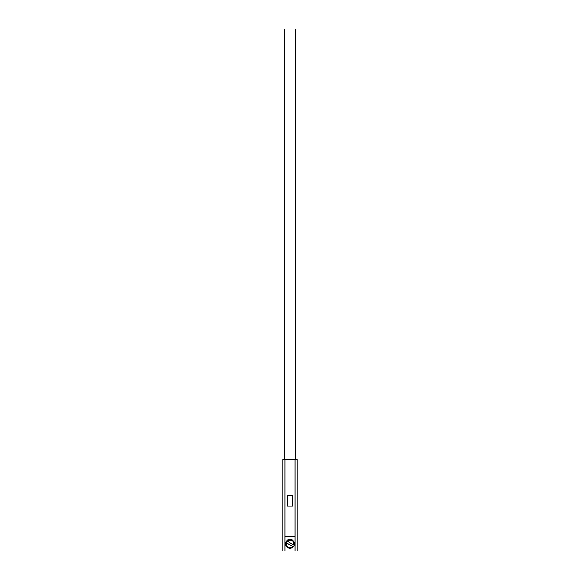 <?xml version="1.0" encoding="UTF-8"?>
<svg xmlns="http://www.w3.org/2000/svg" width="580" height="580" viewBox="0 0 580 580"><rect width="100%" height="100%" fill="white"/><g stroke="black" fill="none" stroke-linecap="round" stroke-linejoin="round"><path stroke-width="0.87" d="M293.618 544.874L294.256 545.243A4.488 4.488 0 0 0 286.643 540.85L287.281 541.22A3.77 3.77 0 0 1 293.618 544.874L286.643 540.85A4.488 4.488 0 0 0 287.76 547.708A4.488 4.488 0 0 0 293.357 546.795L292.719 546.433A3.77 3.77 0 0 1 286.382 542.771L293.357 546.795A4.488 4.488 0 0 0 294.256 545.243L293.618 544.874M295.38 459.512L295.38 29L284.62 29L284.62 459.512M287.31 506.151L287.31 495.392L292.69 495.392L292.69 506.151L287.31 506.151M295.024 536.652L295.024 551L284.976 551L284.976 536.652L295.024 536.652L295.024 459.512L282.822 459.512L282.822 551L284.976 551M295.024 459.512L297.177 459.512L297.177 551L295.024 551M284.976 536.652L284.976 459.512"/></g></svg>
